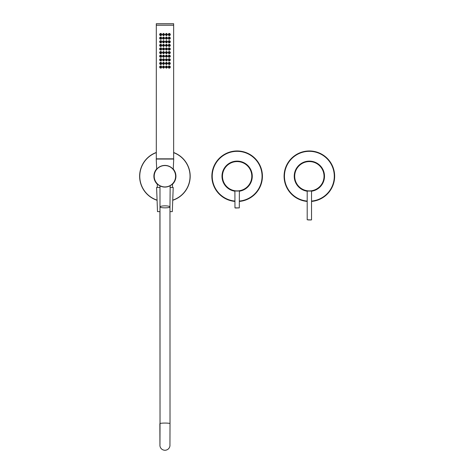 <?xml version="1.0" encoding="UTF-8"?>
<svg xmlns="http://www.w3.org/2000/svg" width="474" height="474" viewBox="0 0 474 474"><rect width="100%" height="100%" fill="white"/><g stroke="black" fill="none" stroke-linecap="round" stroke-linejoin="round"><path stroke-width="0.71" d="M159.981 187.443L156.604 187.443L157.504 211.635L159.981 211.635M169.97 187.443L173.211 187.443L172.311 211.635L169.97 211.635M159.957 445.009L160.028 423.608A4.995 0.539 -0 0 1 165.041 423.069A4.995 0.539 -0 0 1 170.018 423.602L169.97 206.984C169.686 207.505 168.027 207.79 164.993 207.843C161.942 207.79 160.271 207.499 159.981 206.978C160.289 206.285 161.96 205.906 164.993 205.84C168.027 205.906 169.686 206.285 169.97 206.978L169.97 206.984M160.028 423.608L159.981 185.897M160.028 423.667L159.91 211.635M171.594 184.771L170.391 185.589M170.178 185.713L169.97 206.972M159.507 185.636L163.447 186.981M156.698 169.171L156.236 159.051L173.715 159.051L173.247 169.325L173.875 170.166M175.741 176.245A10.837 10.837 0 0 1 164.905 187.082A10.837 10.837 0 0 1 154.074 176.245A10.837 10.837 0 0 1 164.905 165.408A10.837 10.837 0 0 1 175.741 176.245A10.837 10.837 0 0 0 164.905 165.408A10.837 10.837 0 0 0 154.074 176.245M158.594 185.05L157.889 184.499M157.883 184.499L156.924 183.574M157.285 183.948L157.321 187.443M179.818 155.833A25.282 25.282 0 0 0 173.644 152.521A25.282 25.282 0 0 1 172.737 200.283M157.078 200.283A25.282 25.282 0 0 1 156.307 152.474A25.282 25.282 0 0 0 149.997 196.657M156.687 168.91A11.015 11.015 0 0 0 157.321 184.232M172.566 184.161A11.015 11.015 0 0 0 173.259 169.058A11.015 11.015 0 0 1 172.566 184.161M307.199 201.432A25.282 25.282 0 0 1 304.776 151.384A25.282 25.282 0 0 1 334.229 171.659A25.282 25.282 0 0 1 311.536 201.432M311.536 191.075A14.99 14.99 0 0 0 324.103 173.525A14.99 14.99 0 0 0 306.648 161.504A14.99 14.99 0 0 0 307.199 191.075M234.968 201.432A25.282 25.282 0 0 1 231.596 151.579A25.282 25.282 0 0 1 261.802 170.705A25.282 25.282 0 0 1 239.305 201.432M239.305 191.075A14.99 14.99 0 0 0 251.759 172.957A14.99 14.99 0 0 0 233.854 161.622A14.99 14.99 0 0 0 234.968 191.075M308.213 219.942L311.353 219.942L308.213 219.942M307.561 190.939L308.296 191.016M311.536 219.764L311.536 191.052L307.199 191.052L307.199 219.764L311.353 219.942M310.826 190.981L311.246 191.052M311.175 190.981L310.612 190.998M307.786 190.969L307.128 190.88M294.561 176.245A14.807 14.807 0 0 1 309.368 161.438A14.807 14.807 0 0 1 324.175 176.245A14.807 14.807 0 0 1 309.368 191.052A14.807 14.807 0 0 1 294.561 176.245A14.807 14.807 0 0 0 309.368 191.052A14.807 14.807 0 0 0 323.789 172.897M173.259 158.831L156.693 158.831M169.781 34.549L169.728 34.549A0.415 0.415 0 0 0 169.04 34.223L169.313 34.122M168.892 34.537L169.728 34.549A0.415 0.415 0 0 0 169.728 34.537L168.892 34.537A0.415 0.415 0 0 0 169.283 34.952M169.443 34.928L169.728 34.549A0.415 0.415 0 0 1 169.585 34.845L169.443 34.928M170.13 35.112C170.344 33.701 169.828 33.316 168.584 33.944C168.4 35.378 168.916 35.769 170.13 35.112L170.142 35.135C169.289 35.793 168.685 35.597 168.335 34.537L168.543 33.927C169.402 33.281 170 33.482 170.344 34.537L170.142 35.135M166.878 34.531L166.836 34.531A0.415 0.415 0 0 0 166.575 34.152M166.836 34.531L166.007 34.537A0.415 0.415 0 0 0 166.421 34.952A0.415 0.415 0 0 0 166.836 34.537L166.007 34.537L166.125 34.241A0.415 0.415 0 0 0 166.007 34.537L166.836 34.531L166.421 34.122M165.799 35.194C167.073 35.574 167.494 35.135 167.073 33.879C165.805 33.494 165.379 33.932 165.799 35.194L165.479 34.537C165.734 33.589 166.267 33.364 167.085 33.855L167.375 34.537C167.144 35.443 166.605 35.669 165.776 35.218M163.98 34.537L163.074 34.531L163.98 34.537L163.115 34.537L163.945 34.537L163.82 34.827M163.808 34.845L163.826 34.241M162.896 35.2C164.17 35.562 164.585 35.117 164.14 33.867C162.86 33.512 162.446 33.956 162.896 35.2L162.576 34.537C162.801 33.636 163.334 33.405 164.164 33.838L164.472 34.537C164.223 35.467 163.69 35.698 162.878 35.23M161.077 34.501L160.171 34.572L161.077 34.501L160.23 34.537L160.627 34.952A0.415 0.415 0 0 0 160.639 34.952L160.502 34.922M161.059 34.537L161.053 34.501A0.415 0.415 0 0 1 161.059 34.537L160.171 34.572M159.957 35.26C161.29 35.639 161.705 35.147 161.213 33.79C159.886 33.447 159.465 33.938 159.957 35.26L159.608 34.537C159.862 33.583 160.408 33.322 161.249 33.761L161.616 34.537C161.332 35.491 160.781 35.746 159.957 35.289M161.077 38.11L160.171 38.181L161.077 38.11L160.23 38.145L160.502 38.536M161.059 38.145L161.053 38.116A0.415 0.415 0 0 1 161.059 38.145L160.171 38.181M159.963 38.874C161.29 39.247 161.705 38.755 161.213 37.399C159.88 37.061 159.465 37.553 159.963 38.874L159.608 38.145C159.857 37.197 160.408 36.936 161.249 37.375L161.616 38.145C161.332 39.105 160.781 39.354 159.957 38.904M163.98 38.145L163.074 38.145L163.98 38.145L163.115 38.145L163.945 38.145L163.82 38.441M163.808 38.453L163.826 37.849M162.896 38.815C164.17 39.176 164.585 38.732 164.14 37.476C162.86 37.12 162.446 37.565 162.896 38.815L162.576 38.145C162.807 37.245 163.334 37.013 164.164 37.452L164.472 38.145C164.223 39.081 163.69 39.312 162.878 38.838M166.878 38.145L165.971 38.151L166.878 38.145L166.421 37.73M165.971 38.151L166.007 38.151A0.415 0.415 0 0 0 166.421 38.56A0.415 0.415 0 0 0 166.836 38.145L166.007 38.151L166.125 37.855A0.415 0.415 0 0 0 166.007 38.145L166.137 37.843M165.799 38.803C167.067 39.188 167.494 38.75 167.073 37.493C165.805 37.102 165.379 37.541 165.799 38.803L165.479 38.145C165.734 37.203 166.273 36.972 167.091 37.47L167.375 38.145C167.138 39.058 166.605 39.283 165.77 38.827M169.781 38.163L169.728 38.163A0.415 0.415 0 0 0 169.728 38.145L168.892 38.127L169.728 38.145L169.585 38.459A0.415 0.415 0 0 0 169.728 38.163M170.13 38.726C170.338 37.316 169.822 36.925 168.584 37.559C168.4 38.992 168.916 39.378 170.13 38.726L170.142 38.744C169.289 39.407 168.691 39.206 168.335 38.145L168.543 37.535C169.402 36.889 170 37.096 170.344 38.145L170.142 38.744M161.077 41.724L160.23 41.759A0.415 0.415 0 0 0 160.23 41.789L160.502 42.145M161.059 41.759L161.053 41.724A0.415 0.415 0 0 1 161.059 41.759L160.23 41.759A0.415 0.415 0 0 1 160.39 41.428M159.969 42.494C161.308 42.85 161.717 42.352 161.201 41.001C159.868 40.681 159.46 41.179 159.969 42.494L159.608 41.759C159.857 40.811 160.396 40.551 161.237 40.977L161.616 41.759C161.338 42.707 160.787 42.962 159.969 42.524M163.98 41.759L163.074 41.759L163.98 41.759L163.115 41.759L163.945 41.759L163.82 42.056M163.808 42.068L163.826 41.463M162.896 42.429C164.176 42.779 164.591 42.334 164.134 41.084C162.855 40.734 162.446 41.185 162.896 42.429L162.576 41.759C162.801 40.859 163.329 40.628 164.164 41.06L164.472 41.759C164.223 42.69 163.696 42.921 162.884 42.453M161.077 45.332L160.23 45.368A0.415 0.415 0 0 0 160.271 45.551M161.059 45.368L161.053 45.338A0.415 0.415 0 0 1 161.059 45.368L160.23 45.403L160.502 45.759M159.975 46.108C161.314 46.458 161.717 45.954 161.196 44.609C159.862 44.301 159.454 44.799 159.975 46.108L159.608 45.368C159.851 44.426 160.396 44.165 161.231 44.586L161.616 45.368C161.338 46.316 160.793 46.57 159.969 46.138M166.878 41.753L165.971 41.759L166.878 41.753L166.421 41.345M166.836 41.753L166.007 41.759A0.415 0.415 0 0 0 166.421 42.174A0.415 0.415 0 0 0 166.836 41.759A0.415 0.415 0 0 0 166.421 41.345A0.415 0.415 0 0 0 166.007 41.759L166.125 41.463M165.811 42.423C167.085 42.784 167.5 42.34 167.061 41.096C165.787 40.728 165.373 41.167 165.811 42.423L165.479 41.759C165.728 40.817 166.261 40.592 167.079 41.066L167.375 41.759C167.144 42.66 166.617 42.891 165.782 42.453M169.781 41.771L169.728 41.771A0.415 0.415 0 0 0 169.728 41.759L168.892 41.742L169.728 41.759L169.585 42.068A0.415 0.415 0 0 0 169.728 41.771M170.13 42.34C170.344 40.924 169.828 40.539 168.584 41.167C168.4 42.601 168.916 42.992 170.13 42.34L170.142 42.358C169.289 43.015 168.685 42.82 168.335 41.759L168.543 41.149C169.402 40.503 170 40.705 170.344 41.759L170.142 42.358M163.98 45.368L163.074 45.368L163.98 45.368L163.115 45.368L163.945 45.368L163.82 45.664M163.808 45.676L163.826 45.077M162.896 46.037C164.176 46.393 164.585 45.948 164.134 44.698C162.855 44.349 162.446 44.793 162.896 46.037L162.576 45.368C162.801 44.473 163.334 44.236 164.164 44.669L164.472 45.368C164.223 46.304 163.696 46.535 162.878 46.067M166.878 45.368L165.971 45.374L166.878 45.368L166.421 44.953M166.137 45.066L166.007 45.374L166.836 45.368L166.007 45.374A0.415 0.415 0 0 0 166.421 45.782A0.415 0.415 0 0 0 166.836 45.368L166.007 45.374L166.125 45.077A0.415 0.415 0 0 0 166.007 45.368M165.817 46.043C167.091 46.393 167.506 45.942 167.055 44.698C165.782 44.343 165.367 44.787 165.817 46.043L165.479 45.368C165.728 44.438 166.256 44.206 167.073 44.675L167.375 45.368C167.15 46.268 166.617 46.499 165.787 46.067M166.878 48.976L166.836 48.976A0.415 0.415 0 0 0 166.712 48.686M166.836 48.976L166.007 48.982A0.415 0.415 0 0 0 166.421 49.397A0.415 0.415 0 0 0 166.836 48.982L166.007 48.982L166.125 48.686A0.415 0.415 0 0 0 166.007 48.982L166.836 48.976L166.421 48.567M165.811 49.646C167.085 50.007 167.5 49.569 167.061 48.318C165.787 47.951 165.373 48.389 165.811 49.646L165.479 48.982C165.728 48.04 166.261 47.815 167.079 48.295L167.375 48.982C167.144 49.883 166.611 50.114 165.782 49.669M163.98 48.982L163.074 48.982L163.98 48.982L163.115 48.982L163.945 48.982L163.82 49.278M163.808 49.29L163.826 48.686M162.896 49.651C164.176 50.007 164.585 49.557 164.134 48.307C162.86 47.957 162.446 48.407 162.896 49.651L162.576 48.982C162.801 48.081 163.334 47.85 164.164 48.283L164.472 48.982C164.223 49.912 163.696 50.143 162.878 49.675M161.077 48.946L160.171 49.018L161.077 48.946L160.23 48.982L160.502 49.373M160.171 49.018L161.059 48.982L160.899 48.656A0.415 0.415 0 0 0 160.781 48.591M159.951 49.705C161.279 50.09 161.699 49.604 161.219 48.241C159.892 47.886 159.471 48.378 159.951 49.705L159.608 48.982C159.862 48.022 160.413 47.767 161.255 48.212L161.616 48.982C161.338 49.954 160.781 50.208 159.951 49.729M169.781 45.386L169.728 45.386A0.415 0.415 0 0 0 169.728 45.368L168.892 45.356L169.728 45.368M169.443 45.765L169.728 45.386A0.415 0.415 0 0 1 169.585 45.682L169.443 45.765M168.874 45.35L168.892 45.368A0.415 0.415 0 0 0 169.526 45.723M170.13 45.948C170.344 44.538 169.828 44.147 168.59 44.781C168.4 46.209 168.916 46.6 170.13 45.948L170.136 45.972C169.289 46.63 168.685 46.428 168.335 45.368L168.543 44.757C169.402 44.112 170 44.319 170.344 45.368L170.136 45.972M169.781 48.994L169.728 48.994A0.415 0.415 0 0 0 169.354 48.567M168.874 48.964L169.728 48.982L168.892 48.982A0.415 0.415 0 0 0 169.028 49.29L169.301 49.397M169.585 49.29L169.728 48.994A0.415 0.415 0 0 1 169.224 49.385M170.13 49.563C170.344 48.152 169.828 47.761 168.59 48.389C168.4 49.823 168.916 50.214 170.13 49.563L170.136 49.58C169.289 50.244 168.685 50.043 168.335 48.982L168.543 48.372C169.402 47.726 170 47.927 170.344 48.982L170.136 49.58M169.781 52.608L169.728 52.608A0.415 0.415 0 0 0 169.728 52.59L168.892 52.578L169.728 52.59M169.443 52.987L169.728 52.608A0.415 0.415 0 0 1 169.585 52.904L169.443 52.987M168.874 52.573L168.892 52.59A0.415 0.415 0 0 0 169.526 52.946M170.13 53.171C170.344 51.761 169.828 51.37 168.584 52.004C168.4 53.438 168.916 53.823 170.13 53.171L170.142 53.195C169.289 53.852 168.685 53.651 168.335 52.59L168.543 51.98C169.402 51.334 170 51.542 170.344 52.59L170.142 53.195M166.878 52.59L165.971 52.596L166.878 52.59L166.421 52.176M165.971 52.596L166.007 52.596A0.415 0.415 0 0 0 166.421 53.005A0.415 0.415 0 0 0 166.836 52.59L166.007 52.596L166.22 52.229L166.007 52.596A0.415 0.415 0 0 1 166.765 52.365M165.799 53.248C167.067 53.633 167.494 53.195 167.073 51.939C165.805 51.547 165.379 51.986 165.799 53.248L165.479 52.59C165.734 51.648 166.273 51.423 167.091 51.915L167.375 52.59C167.138 53.503 166.605 53.728 165.77 53.272M163.98 52.59L163.074 52.59L163.98 52.59L163.115 52.59L163.945 52.59L163.82 52.887M163.808 52.898L163.826 52.3A0.415 0.415 0 0 0 163.696 52.211M162.896 53.26C164.17 53.615 164.585 53.171 164.134 51.921C162.86 51.571 162.446 52.016 162.896 53.26L162.576 52.59C162.801 51.696 163.334 51.459 164.164 51.891L164.472 52.59C164.223 53.526 163.696 53.758 162.878 53.289M161.077 52.555L160.23 52.59A0.415 0.415 0 0 0 160.23 52.626L160.627 53.005A0.415 0.415 0 0 0 160.65 53.005M160.23 52.59L161.059 52.59L160.899 52.264M159.951 53.313C161.279 53.698 161.699 53.212 161.219 51.856C159.892 51.5 159.471 51.986 159.951 53.313L159.608 52.59C159.862 51.636 160.413 51.382 161.255 51.826L161.616 52.59C161.338 53.568 160.781 53.817 159.951 53.343M161.077 56.169L160.23 56.205A0.415 0.415 0 0 0 160.23 56.234L160.627 56.619A0.415 0.415 0 0 0 160.81 56.584M161.059 56.205L161.053 56.169A0.415 0.415 0 0 1 161.059 56.205L160.23 56.205A0.415 0.415 0 0 1 160.39 55.873M159.951 56.927C161.279 57.313 161.699 56.827 161.219 55.464C159.892 55.114 159.471 55.6 159.951 56.927L159.608 56.205C159.862 55.251 160.413 54.99 161.255 55.434L161.616 56.205C161.338 57.176 160.781 57.431 159.951 56.951L159.951 56.951M163.98 56.205L163.945 56.205A0.415 0.415 0 0 0 163.696 55.819M163.074 56.205L163.115 56.205A0.415 0.415 0 0 0 163.506 56.619M162.896 56.868C164.17 57.23 164.585 56.785 164.134 55.535C162.86 55.18 162.446 55.624 162.896 56.868L162.576 56.205C162.801 55.304 163.334 55.073 164.164 55.505L164.472 56.205C164.223 57.135 163.69 57.372 162.878 56.898M166.878 56.199L166.836 56.199A0.415 0.415 0 0 0 166.836 56.199L166.421 55.79M165.971 56.205L166.007 56.205A0.415 0.415 0 0 0 166.421 56.619A0.415 0.415 0 0 0 166.836 56.205L166.007 56.205L166.22 55.843L166.007 56.205A0.415 0.415 0 0 1 166.575 55.819M165.799 56.856C167.067 57.241 167.494 56.809 167.073 55.553C165.805 55.162 165.379 55.594 165.799 56.856L165.479 56.205C165.734 55.257 166.273 55.031 167.091 55.523L167.375 56.205C167.138 57.111 166.605 57.342 165.77 56.886M169.781 56.222L169.728 56.216A0.415 0.415 0 0 0 169.295 55.79L168.892 56.187L169.728 56.216L168.892 56.205A0.415 0.415 0 0 0 169.526 56.56M169.443 56.596L169.728 56.216A0.415 0.415 0 0 1 169.585 56.513L169.443 56.596M170.13 56.785C170.344 55.375 169.828 54.984 168.584 55.618C168.4 57.046 168.916 57.437 170.13 56.785C169.289 57.467 168.685 57.265 168.335 56.205L168.543 55.594C169.402 54.948 170 55.15 170.344 56.205L170.142 56.803M161.077 59.777L160.23 59.813A0.415 0.415 0 0 0 160.929 60.115M161.059 59.813L161.053 59.783A0.415 0.415 0 0 1 161.059 59.813L160.23 59.848L160.502 60.204M159.969 60.554C161.308 60.903 161.717 60.411 161.201 59.06C159.868 58.74 159.46 59.238 159.969 60.554L159.608 59.813C159.857 58.871 160.396 58.61 161.237 59.031L161.616 59.813C161.338 60.767 160.787 61.022 159.969 60.577M163.98 59.813L163.945 59.813A0.415 0.415 0 0 0 163.826 59.523L163.945 59.813L163.115 59.813L163.945 59.813L163.82 60.109A0.415 0.415 0 0 1 163.115 59.813L163.074 59.813M163.808 60.127L163.945 59.813A0.415 0.415 0 0 1 163.874 60.05M162.896 60.482C164.17 60.844 164.585 60.394 164.134 59.143C162.86 58.794 162.446 59.238 162.896 60.482L162.576 59.813C162.801 58.918 163.334 58.681 164.164 59.12L164.472 59.813C164.223 60.749 163.69 60.98 162.878 60.512M166.878 59.813L165.971 59.819L166.878 59.813L166.421 59.398M165.971 59.819L166.007 59.819A0.415 0.415 0 0 0 166.421 60.228A0.415 0.415 0 0 0 166.836 59.813L166.007 59.819L166.22 59.451L166.007 59.819A0.415 0.415 0 0 1 166.072 59.594M165.799 60.471C167.067 60.856 167.494 60.417 167.073 59.161C165.805 58.77 165.379 59.209 165.799 60.471L165.479 59.813C165.734 58.871 166.273 58.646 167.091 59.137L167.375 59.813C167.138 60.725 166.605 60.95 165.77 60.494M169.781 59.831L169.728 59.831A0.415 0.415 0 0 0 169.04 59.499L169.313 59.398M168.874 59.795L169.728 59.813L168.892 59.813A0.415 0.415 0 0 0 169.028 60.121M169.585 60.127L169.728 59.831A0.415 0.415 0 0 1 169.224 60.222M170.13 60.394C170.344 58.983 169.828 58.592 168.584 59.226C168.4 60.66 168.916 61.045 170.13 60.394C169.289 61.075 168.685 60.873 168.335 59.813L168.543 59.203C169.402 58.563 170 58.764 170.344 59.813L170.142 60.417M169.781 63.445L169.728 63.439A0.415 0.415 0 0 0 169.728 63.427L168.892 63.409L169.728 63.439M169.443 63.818L169.728 63.445A0.415 0.415 0 0 1 169.585 63.735L169.443 63.818M170.13 64.008C170.344 62.598 169.828 62.207 168.584 62.841C168.4 64.268 168.916 64.66 170.13 64.008C169.289 64.689 168.685 64.488 168.335 63.427L168.543 62.817C169.402 62.171 170 62.372 170.344 63.427L170.142 64.026M166.878 63.421L166.836 63.421A0.415 0.415 0 0 0 166.421 63.012A0.415 0.415 0 0 0 166.007 63.427L166.836 63.421L166.421 63.012M165.799 64.079C167.067 64.464 167.494 64.031 167.073 62.775C165.805 62.384 165.379 62.823 165.799 64.079L165.479 63.427C165.734 62.479 166.273 62.254 167.091 62.746L167.375 63.427C167.138 64.334 166.605 64.565 165.77 64.109M163.98 63.427L163.074 63.427L163.98 63.427L163.115 63.427L163.945 63.427L163.82 63.723M163.808 63.735L163.826 63.131M162.896 64.097C164.17 64.452 164.585 64.008 164.134 62.758C162.86 62.402 162.446 62.846 162.896 64.097L162.576 63.427C162.801 62.527 163.334 62.295 164.164 62.728L164.472 63.427C164.223 64.363 163.69 64.594 162.878 64.12M161.077 63.392L160.171 63.463L161.077 63.392L160.23 63.427L160.502 63.818M161.059 63.427L161.053 63.392A0.415 0.415 0 0 1 161.059 63.427L160.171 63.463M159.963 64.156C161.29 64.529 161.711 64.037 161.213 62.681C159.88 62.343 159.465 62.835 159.963 64.156L159.608 63.427C159.857 62.473 160.402 62.218 161.249 62.651L161.616 63.427C161.338 64.381 160.781 64.636 159.957 64.18M161.077 67L160.23 67.035A0.415 0.415 0 0 0 160.271 67.219M161.059 67.035L161.053 67.006A0.415 0.415 0 0 1 161.059 67.035L160.23 67.071L160.627 67.45A0.415 0.415 0 0 0 160.65 67.45M159.957 67.764C161.29 68.143 161.705 67.652 161.213 66.295C159.886 65.951 159.465 66.443 159.957 67.764L159.608 67.035C159.862 66.087 160.408 65.827 161.249 66.265L161.616 67.035C161.332 67.995 160.781 68.25 159.957 67.794M163.98 67.041L163.074 67.035L163.98 67.041L163.115 67.035L163.945 67.035L163.82 67.332M163.808 67.349L163.826 66.745M162.896 67.705C164.176 68.06 164.585 67.616 164.134 66.366C162.855 66.016 162.446 66.461 162.896 67.705L162.576 67.035C162.801 66.141 163.334 65.904 164.164 66.336L164.472 67.035C164.223 67.972 163.696 68.203 162.878 67.735M166.878 67.035L165.971 67.041L166.878 67.035L166.421 66.621M165.971 67.041L166.007 67.041A0.415 0.415 0 0 0 166.421 67.456A0.415 0.415 0 0 0 166.836 67.035L166.007 67.041L166.125 66.745A0.415 0.415 0 0 0 166.007 67.035L166.137 66.739M165.799 67.693C167.067 68.078 167.494 67.64 167.073 66.384C165.805 65.999 165.379 66.431 165.799 67.693L165.479 67.035C165.734 66.093 166.273 65.868 167.091 66.36L167.375 67.035C167.138 67.948 166.605 68.173 165.77 67.717M169.781 67.053L169.728 67.053A0.415 0.415 0 0 0 169.354 66.627M168.892 67.035L169.728 67.053A0.415 0.415 0 0 0 169.728 67.035L168.892 67.035A0.415 0.415 0 0 0 169.568 67.367M169.443 67.432L169.728 67.053A0.415 0.415 0 0 1 169.585 67.349L169.443 67.432M170.13 67.616C170.344 66.206 169.828 65.821 168.584 66.449C168.4 67.883 168.916 68.268 170.13 67.616L170.142 67.64C169.289 68.297 168.685 68.096 168.335 67.035L168.543 66.425C169.402 65.785 170 65.987 170.344 67.035L170.142 67.64M163.808 66.733L163.53 66.621A0.415 0.415 0 0 0 163.394 66.644M163.074 67.035L163.115 67.035A0.415 0.415 0 0 0 163.53 67.456A0.415 0.415 0 0 0 163.945 67.041M160.39 66.71A0.415 0.415 0 0 0 160.23 67.035L160.171 67.071M169.692 63.267A0.415 0.415 0 0 0 169.04 63.113L169.313 63.012M168.892 63.427A0.415 0.415 0 0 0 169.283 63.842M169.034 63.735L169.301 63.842A0.415 0.415 0 0 0 169.526 63.783M165.971 63.427L166.007 63.427A0.415 0.415 0 0 0 166.421 63.842A0.415 0.415 0 0 0 166.836 63.427L166.007 63.427L166.22 63.066L166.007 63.427L166.836 63.421M163.808 63.119L163.53 63.012A0.415 0.415 0 0 0 163.394 63.036M163.074 63.427L163.115 63.427A0.415 0.415 0 0 0 163.53 63.842A0.415 0.415 0 0 0 163.945 63.427M160.39 63.095A0.415 0.415 0 0 0 160.23 63.427M160.342 63.712A0.415 0.415 0 0 0 160.929 63.729M166.469 59.404A0.415 0.415 0 0 0 166.096 59.558M163.808 59.505L163.53 59.398A0.415 0.415 0 0 0 163.24 59.523M160.39 59.481A0.415 0.415 0 0 0 160.23 59.813L160.171 59.848M163.518 56.619A0.415 0.415 0 0 0 163.945 56.205L163.826 55.908M163.074 52.59L163.115 52.59A0.415 0.415 0 0 0 163.53 53.005A0.415 0.415 0 0 0 163.945 52.59M160.751 52.193A0.415 0.415 0 0 0 160.39 52.259M163.074 48.982L163.115 48.982A0.415 0.415 0 0 0 163.53 49.397A0.415 0.415 0 0 0 163.945 48.982M160.757 48.579A0.415 0.415 0 0 0 160.449 48.615M169.692 45.214A0.415 0.415 0 0 0 169.354 44.953M163.074 45.368L163.115 45.368A0.415 0.415 0 0 0 163.53 45.782A0.415 0.415 0 0 0 163.945 45.368M160.39 45.036A0.415 0.415 0 0 0 160.23 45.368L160.171 45.403M169.692 41.599A0.415 0.415 0 0 0 169.295 41.345L168.874 41.742M168.892 41.759A0.415 0.415 0 0 0 169.028 42.068L169.301 42.174M169.224 42.162A0.415 0.415 0 0 0 169.568 42.085M163.074 41.759L163.115 41.759A0.415 0.415 0 0 0 163.53 42.174A0.415 0.415 0 0 0 163.945 41.759M169.425 37.748A0.415 0.415 0 0 0 169.04 37.831L169.313 37.73M168.892 38.145A0.415 0.415 0 0 0 169.028 38.453L169.301 38.56M169.224 38.554A0.415 0.415 0 0 0 169.526 38.501M163.808 37.837L163.53 37.73A0.415 0.415 0 0 0 163.305 37.796M163.074 38.145L163.115 38.145A0.415 0.415 0 0 0 163.53 38.56A0.415 0.415 0 0 0 163.945 38.145M160.39 37.813A0.415 0.415 0 0 0 160.23 38.145M169.034 34.845L169.301 34.952A0.415 0.415 0 0 0 169.526 34.886M163.074 34.531L163.115 34.531A0.415 0.415 0 0 0 163.53 34.952A0.415 0.415 0 0 0 163.945 34.537M160.39 34.205A0.415 0.415 0 0 0 160.23 34.537M173.644 23.7L156.307 23.7L156.307 25.146L173.644 25.146L173.644 23.7M173.644 25.205L156.307 25.205L156.307 158.831L173.644 158.831L173.644 25.205M161.148 35.615L161.711 34.537L161.16 33.482M163.69 35.692L163.329 35.556L164.561 34.537L163.376 33.506L163.678 33.399M166.309 33.399L166.635 33.518L165.39 34.537L166.682 35.544L166.309 35.692M168.833 33.482L168.24 34.537L168.833 35.609M161.16 39.224L161.711 38.145L161.16 37.085M163.654 39.295L163.311 39.164L164.561 38.145L163.346 37.12L163.672 37.002M166.315 37.002L166.658 37.132L165.39 38.145L166.682 39.152L166.327 39.295M168.815 37.079L168.24 38.145L168.797 39.224M161.166 42.832L161.711 41.759L161.172 40.687M163.649 42.903L163.311 42.773L164.561 41.759L163.293 40.746L163.643 40.61M166.333 40.61L166.688 40.752L165.39 41.759L166.664 42.767L166.321 42.903M168.791 40.681L168.24 41.759L168.791 42.832M161.172 46.446L161.711 45.368L161.172 44.295M163.66 46.511L163.329 46.387L164.561 45.368L163.317 44.349L163.654 44.218M166.315 44.218L166.658 44.355L165.39 45.368L166.658 46.381L166.309 46.517M168.785 44.295L168.24 45.368L168.785 46.446M161.178 50.054L161.711 48.982L161.178 47.91M163.666 50.126L163.334 50.001L164.561 48.982L163.334 47.957L163.666 47.833M166.315 47.833L166.664 47.969L165.39 48.982L166.67 49.989L166.315 50.126M168.785 47.904L168.24 48.982L168.785 50.054M161.178 53.669L161.711 52.59L161.178 51.524M163.672 53.74L163.34 53.615L164.561 52.59L163.34 51.571L163.672 51.447M166.321 51.447L166.676 51.583L165.39 52.59L166.676 53.603L166.315 53.74M168.785 51.518L168.24 52.59L168.785 53.669M161.178 57.277L161.711 56.205L161.178 55.132M163.666 57.348L163.334 57.224L164.561 56.205L163.346 55.18L163.672 55.055M166.321 55.055L166.67 55.191L165.39 56.205L166.682 57.212L166.321 57.354M168.785 55.132L168.24 56.205L168.785 57.277M161.166 60.891L161.711 59.813L161.178 58.746M163.666 60.962L163.334 60.838L164.561 59.813L163.34 58.794L163.666 58.669M166.321 58.669L166.676 58.806L165.39 59.813L166.682 60.82L166.321 60.962M168.785 58.74L168.24 59.813L168.785 60.891M161.166 64.5L161.711 63.427L161.166 62.349M163.654 64.571L163.323 64.446L164.561 63.427L163.334 62.408L163.666 62.284M166.321 62.278L166.676 62.42L165.39 63.427L166.682 64.434L166.321 64.577M168.785 62.355L168.24 63.427L168.785 64.5M161.166 68.114L161.711 67.035L161.166 65.963M163.66 68.185L163.329 68.06L164.561 67.035L163.329 66.016L163.66 65.892M166.327 65.892L166.676 66.028L165.39 67.035L166.682 68.043L166.321 68.185M168.785 65.963L168.24 67.035L168.785 68.114M161.071 37.144L160.182 37.221L159.59 38.145L160.159 39.058L161.059 39.152M163.346 37.12L162.535 38.145L163.311 39.164M166.682 39.152L167.423 38.145L166.658 37.132M168.898 39.158L169.834 39.034L170.362 38.145L169.834 37.256L168.898 37.138M161.071 40.752L160.188 40.835L159.59 41.759L160.182 42.678L161.065 42.761M163.293 40.746L162.535 41.759L163.311 42.773M166.664 42.767L167.423 41.759L166.688 40.752M168.898 42.767L169.822 42.654L170.362 41.759L169.816 40.859L168.892 40.752M161.071 44.366L160.194 44.443L159.59 45.368L160.188 46.292L161.071 46.375M163.317 44.349L162.535 45.368L163.329 46.387M166.658 46.381L167.417 45.368L166.658 44.355M168.898 46.375L169.822 46.268L170.362 45.368L169.811 44.467L168.892 44.36M161.071 47.981L160.2 48.052L159.59 48.982L160.2 49.912L161.071 49.983M163.334 47.957L162.535 48.982L163.334 50.001M166.67 49.989L167.423 48.982L166.664 47.969M168.892 49.989L169.811 49.883L170.362 48.982L169.805 48.075L168.892 47.975M161.077 51.589L160.212 51.654L159.59 52.59L160.206 53.526L161.071 53.592M163.34 51.571L162.535 52.59L163.34 53.615M166.676 53.603L167.423 52.59L166.676 51.583M168.892 53.598L169.805 53.497L170.362 52.59L169.799 51.684L168.886 51.589M161.077 55.203L160.218 55.268L159.59 56.205L160.212 57.135L161.071 57.206M163.346 55.18L162.535 56.205L163.334 57.224M166.682 57.212L167.423 56.205L166.67 55.191M168.892 57.212L169.805 57.105L170.362 56.205L169.793 55.292L168.886 55.197M161.071 58.812L160.2 58.889L159.59 59.813L160.176 60.737L161.065 60.82M163.34 58.794L162.535 59.813L163.334 60.838M166.682 60.82L167.423 59.813L166.676 58.806M168.892 60.82L169.805 60.719L170.362 59.813L169.799 58.906L168.886 58.812M161.065 62.42L160.165 62.515L159.59 63.427L160.165 64.34L161.065 64.434M163.334 62.408L162.535 63.427L163.323 64.446M166.682 64.434L167.423 63.427L166.676 62.42M168.892 64.434L169.805 64.328L170.362 63.427L169.799 62.521L168.892 62.42M161.065 66.034L160.165 66.123L159.59 67.035L160.165 67.948L161.065 68.043M163.329 66.016L162.535 67.035L163.329 68.06M166.682 68.043L167.423 67.035L166.676 66.028M168.892 68.043L169.805 67.942L170.362 67.035L169.799 66.129L168.892 66.034M164.674 63.427L163.524 64.582L162.41 63.427L163.536 62.272L164.674 63.427M164.674 67.041L163.53 68.191L162.41 67.041L163.53 65.886L164.674 67.041M164.679 41.753L163.512 42.909L162.398 41.753L163.506 40.598L164.679 41.753M164.679 45.368L163.53 46.523L162.41 45.368L163.524 44.212L164.679 45.368M164.709 34.543L163.566 35.698L162.404 34.549L163.554 33.393L164.709 34.543M164.691 38.151L163.518 39.301L162.398 38.151L163.548 36.996L164.691 38.151M164.679 56.205L163.536 57.36L162.416 56.205L163.542 55.049L164.679 56.205M164.679 59.819L163.536 60.968L162.416 59.819L163.536 58.663L164.679 59.819M164.679 48.982L163.536 50.131L162.41 48.982L163.536 47.827L164.679 48.982M164.679 52.59L163.542 53.746L162.416 52.596L163.542 51.435L164.679 52.59M161.077 33.535L160.206 33.601L159.59 34.537L160.123 35.426L161.047 35.544M160.206 33.601L160.781 33.399L161.835 34.549L160.757 35.698L160.123 35.426M160.182 37.221L160.775 36.996L161.841 38.151L160.775 39.306L160.159 39.058M160.188 40.835L160.787 40.604L161.847 41.759L160.781 42.915L160.182 42.678M160.194 44.443L160.787 44.212L161.853 45.368L160.787 46.529L160.188 46.292M160.2 48.052L160.793 47.827L161.853 48.982L160.793 50.137L160.2 49.912M160.212 51.654L160.793 51.441L161.859 52.596L160.793 53.752L160.206 53.526M160.218 55.268L160.793 55.049L161.859 56.205L160.793 57.36L160.212 57.135M160.2 58.889L160.793 58.663L161.859 59.819L160.781 60.974L160.176 60.737M160.165 62.515L160.781 62.272L161.853 63.427L160.781 64.582L160.165 64.34M160.165 66.123L160.781 65.88L161.853 67.041L160.781 68.197L160.165 67.948M163.376 33.506L162.535 34.537L163.329 35.556M166.682 35.544L167.423 34.537L166.635 33.518M168.916 35.55L169.888 35.39L170.362 34.537L169.84 33.648L168.898 33.524M166.137 34.235L165.971 34.537M166.137 41.457L165.971 41.759M166.137 48.68L165.971 48.982M169.805 67.942L169.171 68.197L168.116 67.041L169.171 65.88L169.799 66.129M165.272 67.041L166.457 65.886L167.583 67.035L166.457 68.191L165.272 67.041M169.805 64.328L169.171 64.582L168.116 63.427L169.171 62.272L169.799 62.521M165.272 63.427L166.457 62.272L167.583 63.427L166.457 64.582L165.272 63.427M169.805 60.719L169.171 60.974L168.116 59.819L169.171 58.658L169.799 58.906M165.272 59.819L166.457 58.663L167.583 59.813L166.457 60.974L165.272 59.819M169.805 57.105L169.171 57.36L168.116 56.205L169.165 55.049L169.793 55.292M165.272 56.205L166.457 55.049L167.583 56.205L166.451 57.36L165.272 56.205M169.805 53.497L169.171 53.752L168.11 52.59L169.171 51.435L169.799 51.684M165.272 52.59L166.457 51.435L167.583 52.59L166.451 53.746L165.272 52.59M169.811 49.883L169.171 50.137L168.104 48.982L169.171 47.827L169.805 48.075M165.272 48.982L166.451 47.827L167.571 48.982L166.451 50.137L165.272 48.982M169.822 46.268L169.171 46.529L168.092 45.368L169.171 44.212L169.811 44.467M165.278 45.368L166.451 44.212L167.553 45.368L166.445 46.523L165.278 45.368M169.822 42.654L169.177 42.915L168.11 41.759L169.177 40.604L169.816 40.859M165.278 41.753L166.469 40.598L167.577 41.753L166.451 42.909L165.278 41.753M169.834 39.034L169.182 39.306L168.14 38.145L169.2 36.996L169.834 37.256M165.284 38.145L166.451 36.996L167.589 38.145L166.463 39.301L165.284 38.145M169.888 35.39L169.218 35.698L168.175 34.543L169.218 33.393L169.84 33.648M165.278 34.543L166.439 33.393L167.6 34.549L166.439 35.698L165.278 34.543M239.305 207.885L239.376 190.88L234.897 190.88L234.968 207.885L239.305 207.885L235.442 208.027M251.943 176.245A14.807 14.807 0 0 1 237.136 191.052A14.807 14.807 0 0 1 222.33 176.245A14.807 14.807 0 0 1 237.136 161.438A14.807 14.807 0 0 1 251.943 176.245A14.807 14.807 0 0 0 237.136 161.438A14.807 14.807 0 0 0 222.33 176.245M154.216 176.245A10.689 10.689 0 0 0 164.905 186.934A10.689 10.689 0 0 0 175.599 176.245A10.689 10.689 0 0 0 164.905 165.556A10.689 10.689 0 0 0 154.216 176.245M156.307 152.628A25.134 25.134 0 0 0 157.072 200.129M172.743 200.129A25.134 25.134 0 0 0 173.644 152.675M311.536 201.071A24.921 24.921 0 0 0 333.874 171.724A24.921 24.921 0 0 0 304.841 151.739A24.921 24.921 0 0 0 307.199 201.071M307.199 191.223A15.132 15.132 0 0 1 306.619 161.367A15.132 15.132 0 0 1 324.246 173.502A15.132 15.132 0 0 1 311.536 191.223M324.103 173.525A14.99 14.99 0 0 0 306.648 161.504A14.99 14.99 0 0 0 294.627 178.965M284.507 180.831A25.282 25.282 0 0 1 304.776 151.384A25.282 25.282 0 0 1 334.229 171.659M239.305 201.071A24.921 24.921 0 0 0 261.452 170.782A24.921 24.921 0 0 0 231.673 151.935A24.921 24.921 0 0 0 234.968 201.071M234.968 191.223A15.132 15.132 0 0 1 233.818 161.48A15.132 15.132 0 0 1 251.901 172.927A15.132 15.132 0 0 1 239.305 191.223M251.759 172.957A14.99 14.99 0 0 0 233.854 161.622A14.99 14.99 0 0 0 222.513 179.533M212.471 181.785A25.282 25.282 0 0 1 231.596 151.579A25.282 25.282 0 0 1 261.802 170.705M324.032 176.245A14.664 14.664 0 0 0 309.368 161.581A14.664 14.664 0 0 0 294.704 176.245A14.664 14.664 0 0 0 309.368 190.909A14.664 14.664 0 0 0 324.032 176.245M168.874 34.519L169.04 34.223M168.874 63.409L169.04 63.113M168.874 67.018L169.313 66.621M222.472 176.245A14.664 14.664 0 0 0 237.136 190.909A14.664 14.664 0 0 0 251.801 176.245A14.664 14.664 0 0 0 237.136 161.581A14.664 14.664 0 0 0 222.472 176.245M159.868 423.667L159.934 445.151C159.774 445.631 160.212 449.939 164.94 450.3C169.674 449.939 170.113 445.631 169.947 445.157L170.018 423.602M172.495 184.256L172.495 187.443M166.427 34.952L166.007 34.537M166.427 38.56L166.007 38.151M166.427 42.174L166.007 41.759M166.131 49.278L166.007 48.982M166.131 56.501L166.007 56.205M166.427 60.228L166.007 59.819M166.427 63.842L166.007 63.427M166.427 67.45L166.007 67.041M168.892 59.801L169.04 59.499M168.892 52.578L169.313 52.176M168.892 48.964L169.313 48.567M168.892 45.35L169.313 44.953"/></g></svg>
